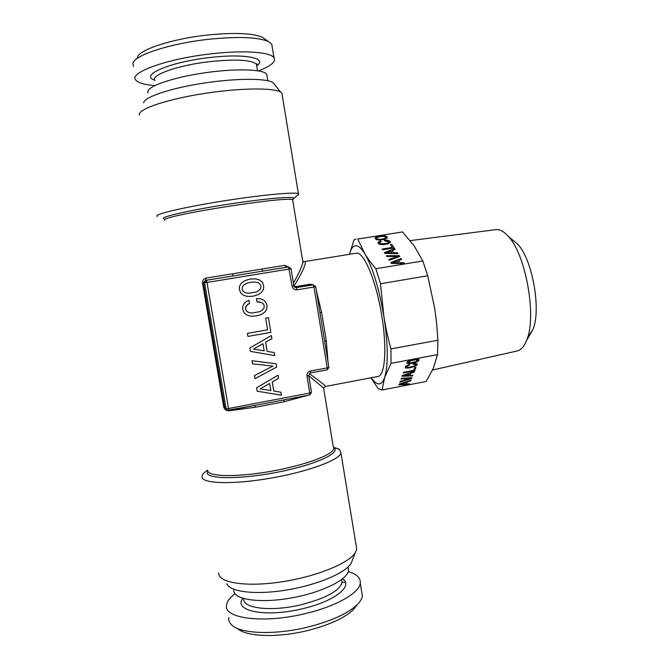<?xml version="1.0" encoding="UTF-8"?>
<svg xmlns="http://www.w3.org/2000/svg" width="669" height="669" viewBox="0 0 669 669"><rect width="100%" height="100%" fill="white"/><g stroke="black" fill="none" stroke-linecap="round" stroke-linejoin="round"><path stroke-width="1" d="M225.997 408.726L224.617 406.986L203.418 282.945L202.531 283.079C202.373 280.411 203.619 278.739 206.261 278.053L205.492 280.395L206.453 280.278L204.622 282.82L226.13 408.709L224.617 406.986L223.714 406.944C224.433 409.495 226.164 410.774 228.915 410.766L228.84 410.432M232.753 273.763L261.654 269.08L262.766 271.121L232.879 275.979L232.753 273.763L206.261 278.053M292.119 286.248L293.9 285.914L291.057 268.729L207.005 282.443L228.53 408.542L309.78 393.038L306.971 376.045C306.803 373.419 307.974 371.738 310.475 371.011L327.225 367.891L313.953 287.001L297.069 289.836C294.452 290.003 292.805 288.816 292.119 286.248L288.565 266.931L262.766 271.121L286.742 267.19L284.835 265.317L288.28 266.973M293.432 283.079C298.55 273.997 301.711 267.09 302.932 262.365L302.547 260.024M323.721 388.739L323.612 388.045L308.76 375.786M307.514 395.387L283.84 401.801L255.315 407.27L228.915 410.766M293.959 286.173C301.803 273.454 308.049 260.5 304.178 261.646L302.764 261.336M294.31 286.876L310.048 284.241L313.217 284.86L295.731 287.712M319.924 312.54L321.638 312.456L326.288 340.839L328.027 361.962M333.262 446.733L323.612 388.045L325.611 386.423L378.06 376.455C385.344 375.627 387.234 346.233 381.221 312.356C375.309 278.471 363.501 251.494 356.368 253.191L303.433 261.771L302.932 262.365L292.654 199.855C289.526 195.641 164.683 215.1 164.616 219.875L164.616 220.377M325.619 386.431C326.246 386.23 320.802 381.966 309.287 373.628M203.418 282.945L205.492 280.395L232.879 275.979L206.453 280.278L207.005 282.443L203.418 282.945M284.041 399.878L283.84 401.801M281.473 400.363L309.797 394.953L311.52 392.494L309.78 393.038L309.797 394.953L228.714 410.44M254.839 405.464L255.315 407.27M333.789 447.318L339.576 449.526L340.973 453.122C339.108 460.046 308.56 471.478 272.099 477.925C235.639 484.44 204.237 483.946 202.13 477.641L202.105 475.617C202.69 473.995 204.455 472.239 207.407 470.349M157.274 216.53L156.83 215.886C157.424 213.419 188.089 206.47 225.328 200.65C262.549 194.813 295.054 191.861 298.391 193.675L298.842 194.152L297.362 195.356M295.121 287.528L310.633 284.944L313.376 284.852L313.953 287.001L315.684 286.675L313.376 284.852L315.684 286.675L324.691 341.775M319.874 312.406L320.167 314.02M324.674 341.516L326.288 340.839M291.04 268.729L288.582 266.923L286.7 267.199L288.582 266.923L291.057 268.729M228.53 408.542L228.698 410.465L227.376 410.306L226.13 408.709L228.53 408.542M226.774 583.761C229.935 591.94 255.583 595.084 286.106 590.108C316.604 585.199 344.803 573.333 350.999 563.649L355.139 552.97C348.507 563.256 317.541 576.093 283.932 581.495C250.306 586.981 222.25 583.702 219.056 575.014L218.621 572.898M282.293 95.525L281.892 93.125L280.712 92.163C273.696 87.572 239.627 87.89 203.577 93.576C167.493 99.213 139.336 108.679 139.269 114.416L139.311 115.068M257.139 391.206L281.381 395.212L280.88 392.193L273.797 391.056L272.266 381.949L278.555 378.294L278.036 375.2L256.57 387.844L257.139 391.206L281.365 395.203L280.863 392.193M276.13 363.777L251.996 360.725L252.522 363.869L272.985 366.052L254.496 375.552L255.023 378.696L276.682 367.072L276.13 363.777L276.665 367.064L255.023 378.679M256.453 298.6L256.988 301.786L262.047 302.748L263.527 304.069L264.222 305.792L263.987 308.049L262.491 310.048L259.773 311.679L251.72 313.05L248.575 312.465L246.493 311.068L245.49 308.978L245.556 307.322L247.572 304.479L249.512 303.4L248.977 300.23L245.983 301.761L243.884 303.902L242.78 306.527L242.722 309.446L244.152 312.841L246.936 315.141L251.051 316.211L256.327 315.919L261.387 314.438L264.899 312.063L266.789 308.969L266.998 305.323L265.852 302.338L263.686 300.147L260.517 298.867L256.453 298.6L260.517 298.867M247.413 333.379L247.931 336.432L270.878 332.393L268.411 317.624L265.643 318.11L267.6 329.834L247.413 333.379M250.415 351.376L274.758 355.607L274.257 352.571L267.14 351.376L265.601 342.219L271.915 338.606L271.397 335.504L249.846 347.997L250.415 351.376L274.742 355.599L274.24 352.571M247.731 296.467L253.016 296.2L258.083 294.728L261.604 292.361L263.502 289.276L263.703 285.621L262.323 282.259L259.522 279.918L255.424 278.839L250.139 279.057L245.08 280.537L241.534 282.87L239.627 286.006L239.31 287.77L239.385 289.652L240.823 293.089L243.616 295.405L247.731 296.467L252.999 296.191L258.075 294.728L261.587 292.361L263.486 289.276L263.686 285.621L262.307 282.259L259.505 279.918L255.407 278.848L250.131 279.057M355.139 552.97L356.753 549.291L356.092 545.277M306.971 376.045L308.718 375.535L311.495 392.427M310.475 371.011L310.475 372.968L327.191 369.848L328.922 367.406L327.225 367.891L327.191 369.848L310.516 372.951M273.797 391.056L272.25 381.932L278.538 378.286L278.028 375.209M272.985 366.052L252.522 363.869M259.881 301.987L256.988 301.786M251.72 313.05L248.559 312.456L246.476 311.068L245.473 308.978L246.242 305.8L249.495 303.392L248.968 300.239M251.042 316.211L256.311 315.919L261.378 314.438L264.882 312.055L266.78 308.969L266.981 305.315L265.836 302.338L263.67 300.147L260.5 298.867M270.878 332.393L268.394 317.633M247.931 336.423L270.861 332.384M267.14 351.376L265.593 342.21L271.898 338.598L271.388 335.512M274.7 84.712L272.985 82.596C266.304 78.106 235.145 78.164 202.389 83.316C169.6 88.433 143.885 97.298 143.668 102.892M350.999 563.649L352.596 559.518M260.141 388.898L269.632 383.479L270.828 390.537L260.141 388.898L269.64 383.488M253.434 349.084L262.959 343.732L264.163 350.815L253.434 349.084M248.383 293.298L245.23 292.696L243.148 291.291L242.145 289.192L242.412 286.917L243.959 284.91L246.736 283.322L250.658 282.259L254.755 282L257.891 282.611L259.965 284.016L260.927 286.081L260.693 288.381L259.196 290.371L256.461 291.952L248.383 293.298M253.451 349.093L262.976 343.741M248.391 293.298L245.23 292.696L243.148 291.291L242.145 289.192L242.412 286.917L243.959 284.91L246.736 283.322L250.674 282.259M348.005 567.069L348.557 570.582C347.495 579.563 322.843 592.057 293.039 597.643C263.243 603.313 236.701 600.402 234.025 592.032L233.69 590.066M148.016 92.874L147.807 91.636C148.1 86.017 173.514 77.328 204.547 72.837C235.555 68.297 263.302 69.191 266.739 74.2L267.115 76.458M348.315 571.61C356.803 574.136 360.792 577.991 360.282 583.176C359.437 592.876 336.323 606.306 305.541 613.532C263.511 623.976 222.802 618.507 226.557 604.835C227.159 601.255 229.96 597.534 234.961 593.687M154.949 85.548C144.579 84.737 138.207 82.931 135.824 80.121C128.214 72.821 166.941 58.629 211.496 53.804C244.001 50.008 270.544 52.057 273.989 57.743C276.205 61.682 271.012 66.064 258.418 70.889M361.636 591.421L362.372 595.928C362.004 598.655 360.307 601.54 357.279 604.584C347.821 613.573 331.331 621.075 307.815 627.087C275.001 635.241 240.388 633.886 231.691 624.93C229.375 622.747 228.397 620.288 228.756 617.571M342.06 582.005L345.455 582.615M133.465 66.499L132.947 63.312C134.385 55.184 170.562 43.326 209.054 39.245C237.98 36.377 257.682 37.096 268.152 41.419L271.748 44.104L272.25 47.131M237.537 628.475C245.841 636.788 277.643 638.025 307.732 630.524C329.374 624.98 344.594 618.014 353.399 609.635L357.029 604.918M265.626 39.596L262.348 37.221C252.531 33.141 234.292 32.405 207.649 35.014C172.242 38.735 138.884 49.757 137.371 57.467M416.143 361.561L410.482 362.866L408.182 362.23L411.36 360.566L415.432 359.805L417.59 359.997L416.143 361.561M408.316 362.673L408.659 361.578L411.335 360.474L415.399 359.705L417.59 359.997M412.179 363.2L416.929 361.812L419.078 360.081L418.066 359.036L413.701 359.353L408.935 360.75L407.053 362.046L406.903 363.234L409.612 363.56L414.847 362.573M406.886 363.142L407.822 363.535M414.872 362.665L416.929 361.812M416.954 361.904L418.359 360.967M418.384 361.059L419.078 360.081M419.103 360.173L419.02 359.437M407.856 363.627L409.612 363.56M409.637 363.652L412.204 363.292M437.543 354.612L433.378 368.092L426.17 381.472L382.049 389.994L384.7 377.366L391.031 363.342L437.543 354.612L437.861 340.245L390.913 348.909L391.031 363.342M399.084 384.131L398.816 384.842L409.328 384.449L409.579 383.814L406.501 383.931L407.245 381.991L410.741 380.845L411 380.176L399.084 384.131M411.962 377.709L401.233 378.311L400.982 378.988L410.13 378.386L400.054 381.506L399.803 382.183L411.686 378.42L411.962 377.709M402.253 375.535L401.977 376.271L412.656 375.928L412.915 375.267L409.788 375.376L410.565 373.361L414.119 372.19L414.387 371.504L402.253 375.535M403.457 372.315L403.206 372.993L414.655 370.81L415.951 367.507L414.554 367.766L413.534 370.392L403.457 372.315M415.34 363.518L413.45 363.677L413.166 364.404L415.901 364.58L414.404 366.052L408.792 367.348L406.643 367.172L406.811 366.344L409.344 365.199L409.612 364.48L405.631 366.303L405.247 367.716L407.965 368.126L415.215 366.395L417.339 364.689L416.636 363.643L415.34 363.518M382.049 389.994L377.968 388.438L370.994 377.801M390.913 348.909C387.811 337.36 385.486 326.631 383.931 316.713C388.095 344.786 388.355 364.998 384.7 377.366C382.869 382.635 380.435 384.717 377.383 383.621C375.418 382.885 373.352 380.929 371.186 377.759M437.861 340.245C437.217 328.379 436.121 317.541 434.549 307.748L427.734 275.745L380.494 283.756L383.931 316.713C379.097 288.506 372.742 267.541 364.856 253.794L357.764 239.05L402.537 231.934L357.764 239.05M409.328 384.449L409.512 383.814M398.858 384.75L409.303 384.366M406.501 383.931L407.22 381.899L410.925 380.201M410.13 378.386L401.015 378.897M411.686 378.42L411.895 377.709M399.845 382.066L411.652 378.336M412.656 375.928L412.848 375.267M402.019 376.179L412.631 375.836M409.788 375.376L410.532 373.269L414.086 372.098L414.312 371.521M414.655 370.81L415.875 367.515M403.248 372.884L414.629 370.718M414.512 364.287L415.901 364.58M413.208 364.304L414.487 364.195M406.643 367.172L406.785 366.244L409.537 364.496M406.192 368.101L410.482 367.674L415.181 366.303L416.603 365.466L417.272 364.028M405.23 367.624L406.167 368.009M400.539 384.09L405.765 382.384L405.222 383.973L400.539 384.09M403.733 375.501L409.052 373.762L408.483 375.409L403.733 375.501M427.734 275.745L422.833 260.943L375.894 268.737L380.494 283.756M375.894 268.737C371.228 263.285 367.557 258.301 364.856 253.794C361.21 247.898 357.982 245.222 355.164 245.749C352.697 246.317 350.79 249.169 349.461 254.312M422.833 260.943L414.128 245.799L402.537 231.934M432.534 369.999L517.204 350.966C521.009 350.054 524.136 346.559 526.578 340.479C537.031 317.466 525.926 254.371 508.248 236.308C503.874 231.424 499.743 229.208 495.854 229.651L410.222 240.614M400.564 384.173L405.79 382.476M403.758 375.593L409.077 373.854M401.174 258.493L390.78 262.557L391.332 263.41L404.553 263.578L404.043 262.808L400.171 262.766L398.64 260.45L401.693 259.271L401.174 258.493L390.821 262.624M399.819 256.453L399.268 255.633L386.406 255.75L386.908 256.528L397.796 256.327L388.781 259.447L389.291 260.241L399.819 256.453M388.137 240.338L384.357 240.246L384.851 240.991L388.806 241.676L388.221 242.78L384.993 243.683L380.151 243.641L379.423 242.772L381.171 241.668L380.686 240.932L378.353 242.011L378.136 243.391L379.08 244.16L382.819 244.712L387.97 243.884L390.345 242.345L390.186 241.459L388.137 240.338L384.416 240.33M392.268 247.43L382.133 249.069L382.601 249.805L394.15 247.931L391.8 244.394L390.412 244.62L392.268 247.513L382.183 249.152M394.651 248.684L384.391 252.614L384.926 253.442L397.921 253.601L397.419 252.857L393.615 252.823L392.143 250.582L395.153 249.437L394.651 248.684L384.441 252.69M376.112 239.535L379.808 240.071L384.926 239.259L386.54 238.557L387.284 237.746L387.134 236.868L384.633 235.68L377.441 236.391L375.058 237.896L376.112 239.535M349.435 254.32L354.026 239.878L356.059 238.975M527.69 337.26L532.817 329.717C541.514 310.508 532.516 259.388 517.781 244.302L512.462 239.837M404.043 262.808L400.171 262.858L398.64 260.45M404.494 263.578L404.043 262.9M401.643 259.288L401.174 258.585M399.268 255.633L386.465 255.842M397.796 256.327L388.831 259.522M399.769 256.47L399.268 255.725M388.848 242.237L386.95 243.365L382.944 244.009L380.151 243.733L379.423 242.772M380.686 240.932L377.985 242.747M381.121 241.685L380.686 241.016M390.186 241.459L388.137 240.43M390.336 242.362L390.186 241.542M391.8 244.394L390.462 244.703M394.1 247.94L391.8 244.486M397.419 252.857L393.615 252.907L392.143 250.582M397.863 253.601L397.428 252.949M395.103 249.453L394.651 248.776M387.134 236.868L384.633 235.772L379.867 235.931L375.811 237.169L375.016 238.356M387.267 237.754L387.134 236.951M398.548 262.833L392.753 262.7L397.369 260.943L398.548 262.833M392.026 252.882L386.331 252.757L390.888 251.059L392.026 252.882M381.974 239.151L378.311 239.36L376.53 238.649L377.165 237.47L380.352 236.583L383.998 236.383L385.762 237.085L385.804 237.729L383.914 238.749L379.933 239.385M398.548 262.741L392.753 262.7M392.026 252.79L386.331 252.757M379.933 239.293L378.311 239.36M378.311 239.268L377.174 239.109M377.165 239.017L376.53 238.649M376.53 238.557L376.513 238.005M385.804 237.637L385.185 238.264M385.185 238.172L383.914 238.749M383.914 238.657L381.974 239.059M207.85 471.127L207.942 471.344C210.058 476.863 238.565 477.106 271.413 471.227C304.27 465.415 331.908 455.246 333.655 449.108L333.706 447.536M284.835 265.317L261.654 269.08M292.779 200.658L292.654 199.855L293.775 198.292C294.143 196.134 266.019 198.45 230.838 203.811C195.666 209.154 164.708 215.861 163.253 218.228L164.173 219.089M202.531 283.079L223.714 406.944M333.739 447.502L333.982 447.695C340.847 452.788 316.83 464.202 280.545 471.595C244.31 479.079 209.364 479.556 207.214 473.292L207.758 470.29M292.805 199.186L298.842 194.152M316.32 290.572L321.638 312.456M313.209 284.877L310.458 284.969L310.048 284.241M324.457 340.178L328.889 367.348M297.069 289.836L296.35 287.695L293.883 285.906L295.915 287.72M310.433 372.959L308.685 375.476M341.717 579.479L342.135 582.423C339.576 590.777 326.104 598.17 301.711 604.6C271.146 612.135 241.25 608.355 243.917 598.329M155.007 80.673C149.547 75.338 178.046 65.11 210.392 61.548C236.308 58.964 251.661 59.867 256.444 64.249L256.787 66.298M342.545 578.836C353.734 585.893 334.818 601.272 302.781 608.656C266.036 617.788 232.737 611.065 242.88 598.312M154.69 80.121C138.968 75.338 170.01 61.857 210.116 57.517C244.979 53.344 267.826 58.128 256.904 65.704M257.665 404.921L227.376 410.306M333.597 447.252L338.849 449.066M281.892 93.125L298.391 193.675M356.753 549.291L340.973 453.122M272.985 82.596L280.712 92.163M347.98 567.086L348.557 570.582M267.817 80.74L266.739 74.2M257.515 70.747L256.444 64.249L257.08 63.706L256.62 65.294M360.282 583.176L362.372 595.928M273.989 57.743L271.748 44.104M353.399 609.635L357.279 604.584M262.348 37.221L268.152 41.419M517.781 244.302L508.248 236.308M532.817 329.717L526.578 340.479"/></g></svg>
